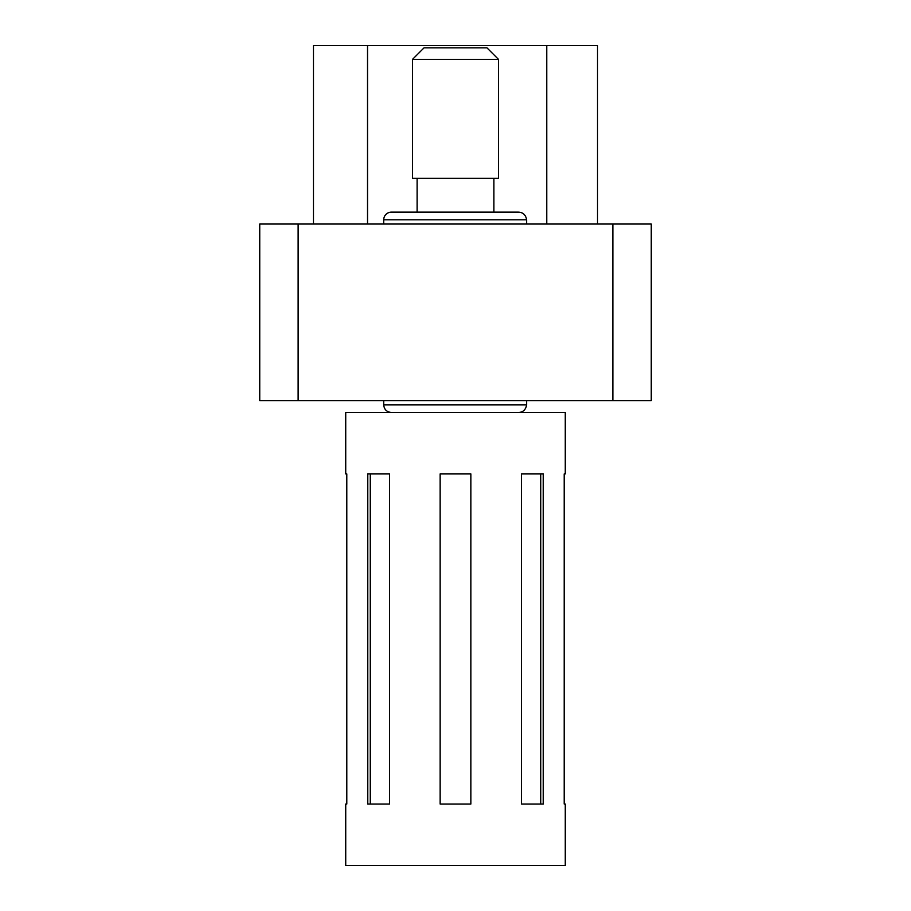 <?xml version="1.0" encoding="UTF-8"?>
<svg xmlns="http://www.w3.org/2000/svg" width="911" height="911" viewBox="0 0 911 911"><rect width="100%" height="100%" fill="white"/><g stroke="black" fill="none" stroke-linecap="round" stroke-linejoin="round"><path stroke-width="1.37" d="M313.475 224.038L313.475 45.55L597.525 45.55L597.525 224.038L597.525 45.55M597.525 168.387L597.525 153.025M389.498 473.925L370.276 473.925L370.276 804.037L389.498 804.037L367.782 804.037L367.782 473.925L389.498 473.925L389.498 804.037M521.502 804.037L521.502 473.925L543.218 473.925L543.218 804.037L521.502 804.037L540.724 804.037L540.724 473.925L521.502 473.925M440.15 804.037L440.15 473.925L470.85 473.925L470.85 804.037L440.15 804.037M345.724 473.925L346.795 473.925L345.724 473.925L345.724 412.512L565.275 412.512L565.275 473.925L564.205 473.925L565.275 473.925M345.724 804.037L346.795 804.037L346.795 473.925L346.795 804.037L345.724 804.037L345.724 865.45L565.275 865.45L565.275 804.037L564.205 804.037L564.205 473.925L564.205 804.037L565.275 804.037M417.113 178.362L417.113 212.138M493.887 178.362L493.887 212.138M412.512 178.362L498.488 178.362L498.488 59.363L412.512 59.363L412.512 178.362M498.488 59.363L486.975 47.85L424.025 47.85L412.512 59.363M612.875 400.612L612.875 224.038L651.263 224.038L651.263 400.612L259.737 400.612L259.737 224.038L298.125 224.038L298.125 400.612M612.875 224.038L298.125 224.038M514.453 212.138L518.029 212.138C522.857 212.195 525.727 214.757 526.638 219.813L526.638 224.038M518.029 412.512C522.857 412.455 525.727 409.893 526.638 404.837L383.725 404.837L383.725 400.612M526.638 404.837L526.638 400.612M526.638 219.813L383.725 219.813A7.675 7.675 0 0 1 391.4 212.138L518.029 212.138M367.532 45.55L367.532 224.038M546.771 45.55L546.771 224.038M383.725 219.813L383.725 224.038M383.725 404.837C384.135 409.449 386.697 412.011 391.4 412.512"/></g></svg>
